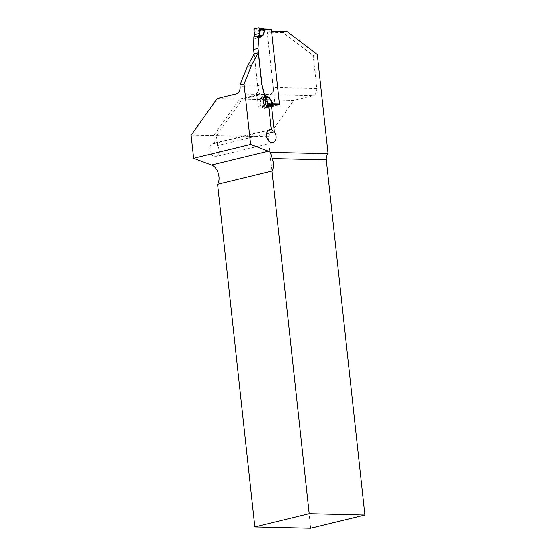 <?xml version="1.0" encoding="UTF-8"?>
<svg xmlns="http://www.w3.org/2000/svg" width="556" height="556" viewBox="0 0 556 556"><rect width="100%" height="100%" fill="white"/><g stroke="black" fill="none" stroke-linecap="round" stroke-linejoin="round"><path stroke-width="0.42" stroke-dasharray="2.78 2.08" d="M254.175 53.8L257.643 85.687L261.751 84.686L257.504 85.714L260.396 97.133L265.031 98.961L268.722 105.57M279.376 104.535L271.55 31.247M257.643 85.687L257.984 86.993L240.06 86.562M191.132 135.226L213.615 135.65L214.463 143.49L212.885 143.497C206.943 144.609 210.272 158.245 216.062 156.507C219.752 154.346 220.232 150.711 217.5 145.609L216.423 135.699L242.319 99.135L261.549 94.45L313.063 95.695A6.304 4.434 -88.6 0 0 316.767 88.418L313.195 55.524L283.011 32.623L287.118 31.622M316.767 88.418L273.288 87.368L267.304 32.248L283.011 32.623M267.304 32.248L271.411 31.247M273.288 87.368A6.304 4.434 91.4 0 1 270.529 94.263L262.495 94.068A6.304 4.434 91.4 0 1 261.549 94.45M279.404 104.806L271.87 106.641L270.529 94.263M310.665 528.2L268.131 136.672L293.825 100.379L242.319 99.135M216.423 135.699L268.131 136.672M217.125 98.523L239.518 99.065L213.615 135.65M236.356 93.839L258.748 94.381L239.518 99.065M258.748 94.381A6.304 4.434 -88.6 0 0 259.694 93.999L256.149 93.915C258.047 92.498 258.658 90.19 257.984 86.993M268.854 107.148L264.392 108.323A1.967 1.376 76.3 0 0 264.642 108.302A1.967 1.376 76.3 0 0 265.254 107.878L266.268 106.502L271.87 106.641M256.149 93.915L257.539 99.26L258.297 106.245A1.967 1.376 76.3 0 0 259.909 108.218L268.777 106.418M264.037 108.316L262.495 94.068M259.694 93.999L261.244 108.253M313.063 95.695L293.825 100.379M257.539 99.26L265.073 97.425L260.507 98.537L260.396 97.133M267.075 106.307L266.268 106.502M313.195 55.524L317.302 54.53M214.463 143.49L268.326 130.375M266.616 133.648L217.5 145.609M270.772 29.211L267.485 30.01A0.785 0.556 -88.6 0 0 267.019 30.921L275.074 105.063A0.785 0.556 -88.6 0 0 275.7 105.703L278.987 104.903A0.785 0.556 -88.6 0 0 279.188 104.799M269.028 105.543L265.219 98.773L264.1 97.96L263.905 98.78L260.507 98.537M254.057 54.022L257.504 85.714M254.036 39.163L258.484 36.765L257.164 36.738L253.995 38.225M258.484 36.765L260.799 29.85L264.149 29.044M267.485 30.01L260.806 29.85A3.148 2.426 -106.7 0 1 260.493 29.829L258.255 36.571L253.89 36.64M266.282 105.647L262.71 106.516L266.505 105.918L262.745 106.509L262.112 105.862L261.772 100.9L260.576 98.711M262.029 104.91L268.055 103.965A3.148 0.924 148.8 0 0 268.242 103.777M253.967 30.726L260.208 31.685A3.148 1.612 -158.2 0 1 260.43 31.88M264.392 29.058L264.093 29.051A3.148 1.953 -101.2 0 1 263.857 29.009L258.707 27.8M254.307 28.87L260.493 29.829L263.857 29.009M257.532 37.523L257.164 36.738L253.849 36.786M260.576 30.788A3.148 0.417 173.8 0 0 260.354 30.788L267.019 30.921M275.074 105.063L268.631 104.903A3.148 0.57 176.7 0 0 268.402 104.882A3.148 0.417 173.8 0 1 268.624 104.882M265.219 98.773L260.653 98.871M265.358 100.031L261.772 100.9M271.926 106.495L264.392 108.323M267.443 106.384L259.909 108.218M265.831 104.41L258.297 106.245M268.84 107.002L265.254 107.878M264.1 97.96L260.222 96.146M278.987 104.903L273.392 104.771M270.105 105.57L275.7 105.703M262.112 105.862L268.402 104.876M253.849 29.781L260.354 30.788M272.176 106.467L264.642 108.302M269.723 129.659L212.892 143.49M272.892 142.67L216.069 156.507M270.056 105.584L275.602 105.716"/><path stroke-width="0.83" d="M271.55 31.247L287.118 31.622L317.302 54.53L328.082 153.755L270.404 152.365A11.815 8.257 76.3 0 0 268.339 151.218L250.568 144.456L193.641 158.314L191.132 135.226L217.125 98.523L236.356 93.839A6.304 4.434 91.4 0 0 240.06 86.562L239.9 85.033L247.364 66.414L254.175 53.8L258.283 52.806L261.751 84.686L265.073 97.425L265.831 104.41A1.967 1.376 76.3 0 0 267.443 106.384L268.777 106.418L271.3 129.652A6.7 4.677 -103.7 0 0 269.723 129.659A6.7 4.677 -103.7 0 0 266.762 137.269A6.7 4.677 -103.7 0 0 272.892 142.67A6.7 4.677 -103.7 0 0 276.047 138.347A6.7 4.677 -103.7 0 0 274.323 131.772L271.571 106.481L271.926 106.495A1.967 1.376 76.3 0 0 272.176 106.467A1.967 1.376 76.3 0 0 272.787 106.043L273.802 104.667L267.075 106.307M250.568 144.456L244.008 84.032L239.9 85.033M273.802 104.667L279.376 104.535M258.283 52.806L251.479 65.413L244.008 84.032M193.641 158.314L211.482 165.056C217.639 167.064 221.239 178.455 217.57 184.314L254.787 526.914L310.665 528.2L364.868 515.002L326.289 159.878L272.204 158.571L270.404 152.365M217.57 184.314L272.009 171.06L309.226 513.661L254.787 526.914M328.082 153.755A6.304 4.434 -88.6 0 0 326.289 159.878M271.571 106.481L268.854 107.148M309.226 513.661L364.868 515.002M272.204 158.571A11.815 8.257 -103.7 0 1 272.009 171.06M268.326 130.375L271.3 129.652M274.323 131.772L266.616 133.648M247.364 66.414L251.479 65.413M279.188 104.799A0.785 0.556 -88.6 0 0 279.453 103.993L271.404 29.85A0.785 0.556 -88.6 0 0 270.772 29.211L264.392 29.058M258.839 35.723L259.68 33.409L259.339 28.446L258.707 27.8L254.307 28.87L253.849 29.781L254.572 34.653L253.821 36.946L258.839 35.723L257.956 48.448L253.571 49.512L254.057 54.022M253.571 49.512L253.821 36.946M264.1 29.044L264.955 29.697L264.816 30.809L262.863 35.695L261.918 36.46L261.716 35.633L262.661 35.501L264.614 30.615L264.76 29.718L263.857 29.009L270.869 29.197M264.607 95.076L269.604 97.703L268.458 97.668L264.941 96.021L261.89 84.651L257.956 48.448M269.604 97.703L273.01 103.84L272.329 104.743L268.93 105.55M264.941 96.021L265.532 97.314L265.073 97.425M265.532 97.314L266.88 99.656L267.478 103.583L272.468 102.895L269.438 97.891L265.747 97.627M267.478 103.583L267.137 105.438L272.086 104.75L272.808 103.812L272.468 102.895A3.148 0.924 -31.2 0 1 272.628 102.714M270.105 105.57L269.028 105.543A3.148 2.432 75.7 0 0 268.722 105.57L266.505 105.918L270.056 105.584M267.137 105.438L266.282 105.647M279.453 103.993L273.01 103.84A3.148 0.57 -3.3 0 1 272.808 103.812L272.808 103.805A3.148 0.417 -6.2 0 0 273.01 103.812M268.478 96.897L268.458 97.668L265.65 97.474M259.423 29.398L264.614 30.615A3.148 1.612 21.8 0 0 264.816 30.809M264.065 29.016L258.707 27.8M264.955 29.697L264.753 29.711A3.148 0.417 -6.2 0 0 264.962 29.725L271.404 29.85M262.863 35.695L258.985 35.396M272.329 104.743A3.148 1.939 76.8 0 0 272.086 104.75L268.722 105.57M259.68 33.409L254.572 34.653L259.68 33.409C259.805 31.06 259.485 29.19 258.707 27.8L254.307 28.87C253.87 30.559 253.953 32.484 254.572 34.653M266.88 99.656L265.358 100.031M272.787 106.043L268.84 107.002M268.339 151.218L211.482 165.056M261.918 36.46L258.415 38.093M273.392 104.771L272.315 104.743A3.148 2.203 76.3 0 0 272.044 104.757M267.603 104.528L272.808 103.805M258.54 37.12L261.716 35.633L258.922 35.556M259.339 28.446L264.76 29.718"/></g></svg>
